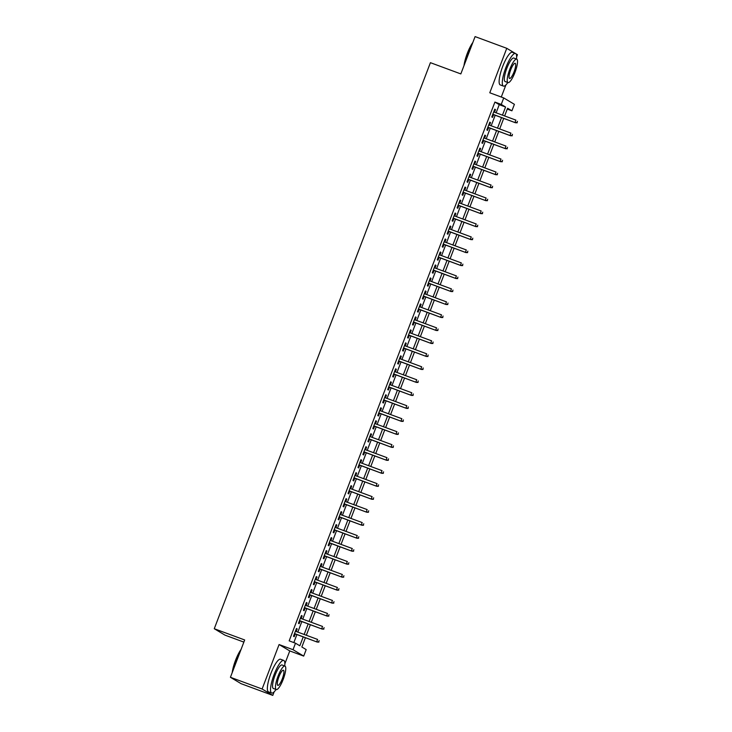 <?xml version="1.0" encoding="UTF-8"?>
<svg xmlns="http://www.w3.org/2000/svg" width="732" height="732" viewBox="0 0 732 732"><rect width="100%" height="100%" fill="white"/><g stroke="black" fill="none" stroke-linecap="round" stroke-linejoin="round"><path stroke-width="1.1" d="M305.409 637.709L301.858 647.006L306.186 649.595L303.707 656.092L293.029 649.696L295.499 643.199L299.836 645.798L303.231 636.904M284.867 663.778L289.771 650.931L303.707 656.092M289.771 650.931L279.084 644.544L262.111 689.004L230.424 677.292L241.112 683.688L272.789 695.4L274.143 691.85M243.866 642.11L224.953 635.12L214.266 628.724L430.416 62.678L460.831 73.923L475.086 36.6L506.764 48.312L489.781 92.781L503.726 97.932L514.404 104.328L511.924 110.816L507.596 108.226L504.641 115.958M501.283 97.036L505.913 84.912M516.636 56.84L517.451 54.708L515.941 53.811M507.267 109.095L511.924 110.816M262.111 689.004L272.789 695.4M515.264 53.399L506.764 48.312M296.195 631.515L297.192 628.916L296.469 628.477L293.495 636.273L294.218 636.703L295.261 633.958M301.154 618.531L302.142 615.932L301.428 615.502L298.446 623.289L299.168 623.719L300.221 620.974M306.113 605.547L307.101 602.948L306.379 602.518L303.405 610.305L304.128 610.735L305.18 607.99M311.063 592.563L312.061 589.965L311.338 589.534L308.364 597.321L309.087 597.751L310.139 595.006M316.023 579.588L317.02 576.981L316.297 576.551L313.323 584.337L314.046 584.777L315.089 582.022M320.982 566.605L321.979 563.997L321.257 563.567L318.283 571.353L319.006 571.793L320.049 569.048M325.941 553.621L326.939 551.022L326.216 550.583L323.242 558.379L323.956 558.809L325.008 556.064M330.901 540.637L331.889 538.038L331.166 537.599L328.192 545.395L328.915 545.825L329.967 543.08M335.86 527.653L336.848 525.054L336.125 524.624L333.152 532.411L333.874 532.841L334.927 530.096M340.81 514.669L341.807 512.071L341.085 511.641L338.111 519.427L338.834 519.857L339.877 517.112M345.769 501.685L346.767 499.087L346.044 498.657L343.07 506.443L343.793 506.873L344.836 504.128M350.729 488.711L351.726 486.103L351.003 485.673L348.029 493.459L348.743 493.899L349.795 491.145M355.688 475.727L356.676 473.119L355.953 472.689L352.98 480.476L353.702 480.915L354.755 478.161M360.647 462.743L361.635 460.135L360.913 459.705L357.939 467.501L358.662 467.931L359.714 465.186M365.597 449.759L366.595 447.161L365.872 446.721L362.898 454.517L363.621 454.947L364.673 452.202M370.557 436.775L371.554 434.177L370.831 433.747L367.857 441.533L368.58 441.963L369.623 439.218M375.516 423.791L376.513 421.193L375.791 420.763L372.817 428.549L373.54 428.979L374.583 426.234M380.475 410.808L381.464 408.209L380.75 407.779L377.767 415.566L378.49 415.996L379.542 413.251M385.435 397.824L386.423 395.225L385.7 394.795L382.726 402.582L383.449 403.012L384.501 400.267M390.385 384.849L391.382 382.241L390.659 381.811L387.685 389.598L388.408 390.037L389.461 387.283M395.344 371.865L396.341 369.257L395.619 368.827L392.645 376.623L393.368 377.053L394.411 374.308M400.303 358.881L401.301 356.283L400.578 355.844L397.604 363.639L398.327 364.069L399.37 361.324M405.263 345.897L406.26 343.299L405.537 342.86L402.563 350.655L403.277 351.086L404.329 348.341M410.222 332.914L411.21 330.315L410.487 329.885L407.514 337.672L408.236 338.102L409.289 335.357M415.181 319.93L416.169 317.331L415.447 316.901L412.473 324.688L413.196 325.118L414.248 322.373M420.131 306.946L421.129 304.347L420.406 303.917L417.432 311.704L418.155 312.134L419.198 309.389M425.091 293.971L426.088 291.363L425.365 290.933L422.391 298.72L423.114 299.159L424.157 296.405M430.05 280.987L431.047 278.38L430.325 277.95L427.351 285.736L428.064 286.175L429.117 283.421M435.009 268.003L435.998 265.396L435.275 264.966L432.301 272.762L433.024 273.192L434.076 270.447M439.969 255.02L440.957 252.421L440.234 251.982L437.26 259.778L437.983 260.208L439.035 257.463M444.919 242.036L445.916 239.437L445.193 239.007L442.22 246.794L442.942 247.224L443.995 244.479M449.878 229.052L450.875 226.453L450.153 226.023L447.179 233.81L447.902 234.24L448.945 231.495M454.837 216.068L455.835 213.47L455.112 213.039L452.138 220.826L452.861 221.256L453.904 218.511M459.797 203.093L460.785 200.486L460.071 200.056L457.088 207.842L457.811 208.272L458.863 205.527M464.756 190.11L465.744 187.502L465.021 187.072L462.048 194.858L462.77 195.298L463.823 192.543M469.706 177.126L470.703 174.518L469.981 174.088L467.007 181.884L467.73 182.314L468.782 179.569M474.665 164.142L475.663 161.543L474.94 161.104L471.966 168.9L472.689 169.33L473.732 166.585M479.625 151.158L480.622 148.559L479.899 148.12L476.925 155.916L477.648 156.346L478.691 153.601M484.584 138.174L485.572 135.576L484.858 135.145L481.885 142.932L482.598 143.362L483.651 140.617M489.543 125.19L490.532 122.592L489.809 122.162L486.835 129.948L487.558 130.378L488.61 127.633M496.131 112.81L499.242 104.676L494.905 102.077L289.167 640.857L295.499 643.199M293.834 642.586L296.899 634.562M297.823 632.119L301.849 621.578M302.783 619.135L306.809 608.594M307.742 606.151L311.768 595.61M312.701 593.167L316.727 582.626M317.661 580.192L321.687 569.642M322.611 567.208L326.637 556.668M327.57 554.225L331.596 543.684M332.529 541.241L336.555 530.7M337.489 528.257L341.515 517.716M342.448 515.273L346.474 504.732M347.407 502.289L351.424 491.748M352.357 489.315L356.383 478.765M357.317 476.331L361.343 465.79M362.276 463.347L366.302 452.806M367.235 450.363L371.261 439.822M372.195 437.379L376.221 426.838M377.145 424.395L381.171 413.855M382.104 411.411L386.13 400.871M387.063 398.428L391.089 387.887M392.023 385.453L396.049 374.903M396.982 372.469L401.008 361.928M401.932 359.485L405.958 348.944M406.891 346.501L410.917 335.961M411.851 333.518L415.877 322.977M416.81 320.534L420.836 309.993M421.769 307.55L425.795 297.009M426.729 294.575L430.745 284.025M431.679 281.591L435.705 271.05M436.638 268.607L440.664 258.067M441.597 255.624L445.623 245.083M446.557 242.64L450.583 232.099M451.516 229.656L455.542 219.115M456.466 216.672L460.492 206.131M461.425 203.688L465.451 193.147M466.385 190.713L470.411 180.173M471.344 177.73L475.37 167.189M476.303 164.746L480.329 154.205M481.253 151.762L485.279 141.221M486.213 138.778L490.239 128.237M491.172 125.794L495.198 115.253M494.503 112.206L495.491 109.608L494.768 109.178L491.794 116.964L492.517 117.395L493.569 114.65M279.084 644.544L293.029 649.696M494.905 102.077L501.246 104.42L503.726 97.932M230.424 677.292L244.68 639.969L214.266 628.724M503.708 118.401L499.682 128.942M498.748 131.385L494.731 141.926M493.798 144.369L489.772 154.91M488.839 157.353L484.813 167.893M483.879 170.336L479.853 180.877M478.92 183.311L474.894 193.861M473.961 196.295L469.935 206.836M469.011 209.279L464.985 219.82M464.051 222.263L460.025 232.803M459.092 235.247L455.066 245.787M454.133 248.23L450.107 258.771M449.173 261.214L445.148 271.755M444.223 274.198L440.197 284.739M439.264 287.173L435.238 297.714M434.305 300.157L430.279 310.697M429.345 313.14L425.319 323.681M424.386 326.124L420.36 336.665M419.427 339.108L415.41 349.649M414.477 352.092L410.451 362.633M409.517 365.076L405.491 375.617M404.558 378.051L400.532 388.601M399.599 391.034L395.573 401.575M394.639 404.018L390.613 414.559M389.689 417.002L385.663 427.543M384.73 429.986L380.704 440.527M379.771 442.97L375.745 453.511M374.811 455.954L370.785 466.494M369.852 468.938L365.826 479.478M364.902 481.912L360.876 492.453M359.943 494.896L355.917 505.437M354.983 507.88L350.957 518.421M350.024 520.864L345.998 531.405M345.065 533.848L341.039 544.388M340.106 546.831L336.089 557.372M335.155 559.815L331.129 570.356M330.196 572.79L326.17 583.34M325.237 585.774L321.211 596.315M320.277 598.758L316.251 609.298M315.318 611.742L311.292 622.282M310.368 624.725L306.342 635.266M502.463 115.153L505.574 107.018L501.246 104.42M304.164 634.461L308.19 623.92M309.124 621.477L313.15 610.936M314.074 608.493L318.1 597.952M319.033 595.509L323.059 584.969M323.992 582.535L328.018 571.994M328.952 569.551L332.978 559.01M333.911 556.567L337.937 546.026M338.87 543.583L342.887 533.042M343.82 530.599L347.846 520.059M348.78 517.616L352.806 507.075M353.739 504.632L357.765 494.091M358.698 491.657L362.724 481.107M363.658 478.673L367.684 468.132M368.608 465.689L372.634 455.148M373.567 452.705L377.593 442.165M378.526 439.722L382.552 429.181M383.486 426.738L387.512 416.197M388.445 413.754L392.471 403.213M393.395 400.77L397.421 390.229M398.354 387.795L402.38 377.255M403.314 374.811L407.34 364.271M408.273 361.828L412.299 351.287M413.232 348.844L417.258 338.303M418.192 335.86L422.208 325.319M423.142 322.876L427.168 312.335M428.101 309.892L432.127 299.351M433.06 296.918L437.086 286.368M438.02 283.934L442.046 273.393M442.979 270.95L447.005 260.409M447.929 257.966L451.955 247.425M452.888 244.982L456.914 234.441M457.848 231.998L461.874 221.457M462.807 219.014L466.833 208.474M467.766 206.031L471.792 195.49M472.716 193.056L476.742 182.515M477.676 180.072L481.702 169.531M482.635 167.088L486.661 156.547M487.594 154.104L491.62 143.564M492.554 141.12L496.58 130.58M497.513 128.137L501.53 117.596M499.242 104.676L505.574 107.018M494.713 109.324L495.491 109.608M489.754 122.308L490.532 122.592M484.804 135.283L485.572 135.576M479.844 148.267L480.622 148.559M474.885 161.25L475.663 161.543M469.926 174.234L470.703 174.518M464.966 187.218L465.744 187.502M460.016 200.202L460.785 200.486M455.057 213.186L455.835 213.47M450.098 226.161L450.875 226.453M445.138 239.144L445.916 239.437M440.179 252.128L440.957 252.421M435.22 265.112L435.998 265.396M430.27 278.096L431.047 278.38M425.31 291.08L426.088 291.363M420.351 304.064L421.129 304.347M415.392 317.048L416.169 317.331M410.432 330.022L411.21 330.315M405.482 343.006L406.26 343.299M400.523 355.99L401.301 356.283M395.564 368.974L396.341 369.257M390.604 381.958L391.382 382.241M385.645 394.941L386.423 395.225M380.695 407.925L381.464 408.209M375.736 420.9L376.513 421.193M370.776 433.884L371.554 434.177M365.817 446.868L366.595 447.161M360.858 459.852L361.635 460.135M355.898 472.835L356.676 473.119M350.948 485.819L351.726 486.103M345.989 498.803L346.767 499.087M341.03 511.787L341.807 512.071M336.07 524.762L336.848 525.054M331.111 537.746L331.889 538.038M326.161 550.729L326.939 551.022M321.202 563.713L321.979 563.997M316.242 576.697L317.02 576.981M311.283 589.681L312.061 589.965M306.324 602.665L307.101 602.948M301.374 615.639L302.142 615.932M296.414 628.623L297.192 628.916M492.792 114.366L515.502 122.766L492.828 114.256M516.948 122.61L517.442 121.311L516.948 122.61L514.989 122.454L515.877 120.112L493.725 111.923M515.502 122.766L517.24 122.784M463.987 65.67A16.973 4.035 -69.7 0 1 467.291 53.39A16.973 4.035 -69.7 0 1 472.845 42.465M472.451 43.499A17.385 4.136 110.3 0 0 467.583 53.482A17.385 4.136 110.3 0 0 464.436 64.498M516.499 59.045A17.385 4.136 110.3 0 0 515.493 53.482A17.385 4.136 110.3 0 0 505.849 67.637A17.385 4.136 110.3 0 0 503.433 86.102A17.385 4.136 110.3 0 0 507.816 82.533M515.493 53.482L512.327 52.311A17.385 4.136 110.3 0 0 502.683 66.466A17.385 4.136 110.3 0 0 500.267 84.93L503.433 86.102M508.035 82.615L505.117 81.536A12.517 2.983 -69.7 0 1 506.864 68.241A12.517 2.983 -69.7 0 1 513.8 58.048L516.719 59.127A12.517 2.983 110.3 0 0 509.774 69.32A12.517 2.983 110.3 0 0 508.035 82.615A12.517 2.983 110.3 0 0 514.971 72.422A12.517 2.983 110.3 0 0 516.719 59.127M510.698 69.869A8.07 1.922 110.3 0 0 509.582 78.443A8.07 1.922 110.3 0 0 514.047 71.873A8.07 1.922 110.3 0 0 515.172 63.3A8.07 1.922 110.3 0 0 510.698 69.869M232.218 672.598A16.973 4.035 -69.7 0 1 235.521 660.328A16.973 4.035 -69.7 0 1 241.075 649.403M240.682 650.437A17.385 4.136 110.3 0 0 235.814 660.42A17.385 4.136 110.3 0 0 232.666 671.436M284.73 665.983A17.385 4.136 110.3 0 0 283.723 660.42A17.385 4.136 110.3 0 0 274.088 674.575A17.385 4.136 110.3 0 0 271.663 693.039A17.385 4.136 110.3 0 0 276.046 689.471M283.723 660.42L280.557 659.248A17.385 4.136 110.3 0 0 270.913 673.403A17.385 4.136 110.3 0 0 268.498 691.868L271.663 693.039M276.266 689.553L273.356 688.473A12.517 2.983 -69.7 0 1 275.095 675.178A12.517 2.983 -69.7 0 1 282.04 664.985L284.949 666.065A12.517 2.983 110.3 0 0 278.014 676.249A12.517 2.983 110.3 0 0 276.266 689.553A12.517 2.983 110.3 0 0 283.211 679.36A12.517 2.983 110.3 0 0 284.949 666.065M278.938 676.807A8.07 1.922 110.3 0 0 277.812 685.372A8.07 1.922 110.3 0 0 282.287 678.811A8.07 1.922 110.3 0 0 283.403 670.238A8.07 1.922 110.3 0 0 278.938 676.807M487.832 127.35L510.552 135.749L487.869 127.24M511.988 135.594L512.482 134.295L511.988 135.594L510.03 135.438L510.918 133.096L488.766 124.907M510.552 135.749L512.281 135.768M482.873 140.334L505.592 148.733L482.91 140.224M507.029 148.578L507.532 147.278L507.029 148.578L505.071 148.422L505.968 146.08L483.806 137.891M505.592 148.733L507.322 148.752M477.914 153.308L500.633 161.708L477.959 153.208M502.079 161.562L502.573 160.262L502.079 161.562L500.112 161.397L501.008 159.064L478.847 150.874M500.633 161.708L502.362 161.735M472.954 166.292L495.674 174.692L473 166.191M497.119 174.545L497.614 173.246L497.119 174.545L495.152 174.381L496.049 172.047L473.888 163.858M495.674 174.692L497.403 174.719M468.004 179.276L490.714 187.676L468.041 179.175M492.16 187.529L492.654 186.23L492.16 187.529L490.202 187.365L491.09 185.031L468.938 176.833M490.714 187.676L492.444 187.694M463.045 192.26L485.764 200.66L463.082 192.159M487.201 200.504L487.695 199.214L487.201 200.504L485.243 200.348L486.13 198.015L463.978 189.817M485.764 200.66L487.494 200.678M458.086 205.244L480.805 213.643L458.122 205.143M482.242 213.488L482.736 212.189L482.242 213.488L480.284 213.332L481.18 210.999L459.019 202.801M480.805 213.643L482.534 213.662M453.126 218.228L475.846 226.627L453.172 218.118M477.291 226.472L477.786 225.172L477.291 226.472L475.324 226.316L476.221 223.974L454.06 215.784M475.846 226.627L477.575 226.645M448.167 231.211L470.886 239.611L448.213 231.102M472.332 239.456L472.826 238.156L472.332 239.456L470.365 239.3L471.262 236.958L449.1 228.768M470.886 239.611L472.616 239.629M443.217 244.186L465.927 252.586L443.253 244.085M467.373 252.439L467.867 251.14L467.373 252.439L465.415 252.275L466.302 249.941L444.141 241.752M465.927 252.586L467.657 252.613M438.258 257.17L460.977 265.57L438.294 257.069M462.414 265.423L462.908 264.124L462.414 265.423L460.455 265.258L461.343 262.925L439.191 254.736M460.977 265.57L462.706 265.597M433.298 270.154L456.018 278.553L433.335 270.053M457.454 278.407L457.948 277.108L457.454 278.407L455.496 278.242L456.384 275.909L434.232 267.711M456.018 278.553L457.747 278.572M428.339 283.138L451.058 291.537L428.385 283.037M452.495 291.382L452.998 290.092L452.495 291.382L450.537 291.226L451.434 288.893L429.272 280.695M451.058 291.537L452.788 291.556M423.38 296.121L446.099 304.521L423.425 296.021M447.545 304.366L448.039 303.066L447.545 304.366L445.578 304.21L446.474 301.877L424.313 293.678M446.099 304.521L447.828 304.539M418.43 309.105L441.14 317.505L418.466 308.995M442.586 317.349L443.08 316.05L442.586 317.349L440.618 317.194L441.515 314.852L419.354 306.662M441.14 317.505L442.869 317.523M413.47 322.089L436.18 330.489L413.507 321.979M437.626 330.333L438.12 329.034L437.626 330.333L435.668 330.178L436.556 327.835L414.404 319.646M436.18 330.489L437.919 330.507M408.511 335.073L431.23 343.473L408.548 334.963M432.667 343.317L433.161 342.018L432.667 343.317L430.709 343.162L431.596 340.819L409.444 332.63M431.23 343.473L432.96 343.491M403.552 348.048L426.271 356.447L403.588 347.947M427.708 356.301L428.211 355.002L427.708 356.301L425.75 356.136L426.646 353.803L404.485 345.614M426.271 356.447L428 356.475M398.592 361.032L421.312 369.431L398.638 360.931M422.757 369.285L423.252 367.986L422.757 369.285L420.79 369.12L421.687 366.787L399.526 358.589M421.312 369.431L423.041 369.459M393.633 374.015L416.352 382.415L393.679 373.915M417.798 382.269L418.292 380.969L417.798 382.269L415.831 382.104L416.728 379.771L394.566 371.572M416.352 382.415L418.082 382.433M388.683 386.999L411.393 395.399L388.719 386.899M412.839 395.243L413.333 393.953L412.839 395.243L410.881 395.088L411.768 392.755L389.616 384.556M411.393 395.399L413.132 395.417M383.724 399.983L406.443 408.383L383.76 399.873M407.88 408.227L408.374 406.928L407.88 408.227L405.921 408.072L406.809 405.729L384.657 397.54M406.443 408.383L408.172 408.401M378.764 412.967L401.484 421.367L378.801 412.857M402.92 421.211L403.423 419.912L402.92 421.211L400.962 421.056L401.859 418.713L379.698 410.524M401.484 421.367L403.213 421.385M373.805 425.951L396.524 434.351L373.851 425.841M397.97 434.195L398.464 432.896L397.97 434.195L396.003 434.039L396.9 431.697L374.738 423.508M396.524 434.351L398.254 434.369M368.846 438.925L391.565 447.325L368.891 438.825M393.011 447.179L393.505 445.88L393.011 447.179L391.044 447.014L391.94 444.681L369.779 436.492M391.565 447.325L393.294 447.353M363.896 451.909L386.606 460.309L363.932 451.809M388.052 460.163L388.546 458.863L388.052 460.163L386.093 459.998L386.981 457.665L364.82 449.475M386.606 460.309L388.335 460.337M358.936 464.893L381.656 473.293L358.973 464.793M383.092 473.147L383.586 471.847L383.092 473.147L381.134 472.982L382.022 470.649L359.87 462.45M381.656 473.293L383.385 473.311M353.977 477.877L376.696 486.277L354.013 477.776M378.133 486.121L378.627 484.831L378.133 486.121L376.175 485.966L377.062 483.632L354.91 475.434M376.696 486.277L378.426 486.295M349.018 490.861L371.737 499.261L349.063 490.76M373.174 499.105L373.677 497.806L373.174 499.105L371.216 498.95L372.112 496.616L349.951 488.418M371.737 499.261L373.466 499.279M344.058 503.845L366.778 512.244L344.104 503.735M368.223 512.089L368.718 510.79L368.223 512.089L366.256 511.933L367.153 509.591L344.992 501.402M366.778 512.244L368.507 512.263M339.108 516.829L361.818 525.228L339.145 516.719M363.264 525.073L363.758 523.773L363.264 525.073L361.297 524.917L362.194 522.575L340.032 514.386M361.818 525.228L363.548 525.247M334.149 529.812L356.859 538.212L334.185 529.703M358.305 538.057L358.799 536.757L358.305 538.057L356.347 537.901L357.234 535.559L335.082 527.369M356.859 538.212L358.598 538.23M329.19 542.787L351.909 551.187L329.226 542.687M353.346 551.04L353.84 549.741L353.346 551.04L351.387 550.876L352.275 548.543L330.123 540.353M351.909 551.187L353.638 551.214M324.23 555.771L346.95 564.171L324.267 555.67M348.386 564.024L348.889 562.725L348.386 564.024L346.428 563.86L347.325 561.526L325.164 553.328M346.95 564.171L348.679 564.198M319.271 568.755L341.99 577.155L319.317 568.654M343.436 577.008L343.93 575.709L343.436 577.008L341.469 576.843L342.366 574.51L320.204 566.312M341.99 577.155L343.72 577.173M314.312 581.739L337.031 590.138L314.357 581.638M338.477 589.983L338.971 588.684L338.477 589.983L336.51 589.827L337.406 587.494L315.245 579.296M337.031 590.138L338.76 590.157M309.362 594.723L332.072 603.122L309.398 594.613M333.518 602.967L334.012 601.667L333.518 602.967L331.559 602.811L332.447 600.469L310.295 592.279M332.072 603.122L333.81 603.141M304.402 607.706L327.122 616.106L304.439 607.597M328.558 615.951L329.052 614.651L328.558 615.951L326.6 615.795L327.488 613.453L305.336 605.263M327.122 616.106L328.851 616.124M299.443 620.69L322.162 629.09L299.48 620.58M323.599 628.934L324.102 627.635L323.599 628.934L321.641 628.779L322.538 626.436L300.376 618.247M322.162 629.09L323.892 629.108M294.484 633.665L317.203 642.065L294.529 633.564M318.649 641.918L319.143 640.619L318.649 641.918L316.682 641.754L317.578 639.42L295.417 631.231M317.203 642.065L318.932 642.092"/></g></svg>
